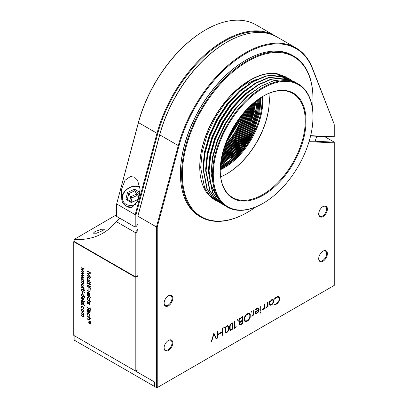 <?xml version="1.0" encoding="UTF-8"?>
<svg xmlns="http://www.w3.org/2000/svg" width="408" height="408" viewBox="0 0 408 408"><rect width="100%" height="100%" fill="white"/><g stroke="black" fill="none" stroke-linecap="round" stroke-linejoin="round"><path stroke-width="0.61" d="M323.039 251.155L323.039 251.155A6.151 3.55 -60 0 1 327.384 253.664A6.151 3.55 -60 0 1 323.039 261.197A6.151 3.55 -60 0 1 318.689 258.682A6.151 3.55 -60 0 1 323.039 251.155L323.039 251.155M318.694 258.453A5.6 3.233 120 0 0 319.852 260.804A5.6 3.233 120 0 0 322.651 260.523A5.6 3.233 120 0 0 326.308 255.587A5.6 3.233 120 0 0 325.451 251.099A5.6 3.233 120 0 0 322.84 251.272M323.039 206.524L323.039 206.524A6.151 3.55 -60 0 1 327.384 209.034A6.151 3.55 -60 0 1 323.039 216.566A6.151 3.55 -60 0 1 318.689 214.057A6.151 3.55 -60 0 1 323.039 206.524L323.039 206.524M318.694 213.828A5.6 3.233 120 0 0 319.852 216.174A5.6 3.233 120 0 0 322.651 215.898A5.6 3.233 120 0 0 326.308 210.962A5.6 3.233 120 0 0 325.451 206.474A5.6 3.233 120 0 0 322.84 206.647M168.443 340.405L168.443 340.405A6.151 3.55 -60 0 1 172.793 342.919A6.151 3.55 -60 0 1 168.443 350.447A6.151 3.55 -60 0 1 164.098 347.937A6.151 3.55 -60 0 1 168.443 340.405L168.443 340.405M164.103 347.708A5.6 3.233 120 0 0 165.255 350.054A5.6 3.233 120 0 0 168.055 349.778A5.6 3.233 120 0 0 171.717 344.842A5.6 3.233 120 0 0 170.86 340.354A5.6 3.233 120 0 0 168.244 340.527M168.443 295.78L168.443 295.78A6.151 3.55 -60 0 1 172.793 298.289A6.151 3.55 -60 0 1 168.443 305.822A6.151 3.55 -60 0 1 164.098 303.312A6.151 3.55 -60 0 1 168.443 295.78L168.443 295.78M164.103 303.078A5.6 3.233 120 0 0 165.255 305.429A5.6 3.233 120 0 0 168.055 305.153A5.6 3.233 120 0 0 171.717 300.217A5.6 3.233 120 0 0 170.86 295.724A5.6 3.233 120 0 0 168.244 295.897M226.415 42.407L226.802 42.187A101.118 58.38 120 0 0 159.666 135.104L137.909 216.23L137.909 372.428L154.918 382.245L154.918 386.707L156.463 387.6L156.463 226.94L137.909 216.23L137.909 215.863L159.645 134.824A100.567 58.063 -60 0 1 226.415 42.407L226.802 42.187A101.118 58.38 120 0 1 277.358 37.179L295.912 47.889A101.118 58.38 -60 0 1 312.487 68.294L334.244 124.302L312.513 68.881A100.567 58.063 120 0 0 245.738 53.565A100.567 58.063 120 0 0 178.969 145.982L157.238 227.021L157.238 387.6L334.244 285.406L334.244 142.861L309.035 141.683M81.671 308.882L81.544 310.452L81.977 311.197L83.094 311.982L83.686 311.11L83.094 309.55L81.86 308.836L81.427 310.519L81.86 311.268L83.094 311.982L83.528 311.732M86.986 307.408L90.704 309.606L90.943 311.37L90.841 307.652L90.704 309.244L86.94 307.255L90.816 309.539L90.739 311.258M90.841 307.652L90.704 309.244M81.661 304.776L81.289 304.74L81.6 304.919L81.289 304.74L81.6 304.562M84.64 305.5L83.196 304.409L83.686 303.598L83.099 302.042L81.86 301.323L81.427 301.573L81.269 302.2L81.85 303.741L84.64 305.5M81.86 301.323L81.386 302.134L81.962 303.674L84.757 305.434M81.447 295.463L83.66 296.983L81.427 295.545L81.427 295.846L83.66 296.983M83.574 295.627L84.482 296.32L84.379 297.585L84.543 296.3L83.574 295.321L83.543 294.816L83.339 295.188L81.33 294.285L83.339 295.494L83.456 296.356L83.574 295.627L84.135 296.024L84.441 296.784L84.201 297.259L84.548 297.56M82.574 293.785L82.385 292.24L82.345 293.541L82.691 293.714M84.512 292.373L84.512 292.689L84.512 292.373M81.523 289.889L81.717 289.318L82.125 289.374L83.339 290.073L83.456 290.935L83.574 290.21L84.415 290.542L83.574 289.904L83.456 289.313L83.339 289.772L81.697 288.94L81.294 289.532L81.523 289.889M81.697 288.94L81.33 289.782M81.559 289.69L82.243 289.308L83.456 290.006L83.487 290.782M90.938 302.083L89.209 300.772L89.801 299.804L89.097 297.942L87.613 297.085L87.098 297.386L87.093 299.09L87.603 299.977L90.938 302.083M87.613 297.085L87.098 297.386L87.026 298.07L87.72 299.911L90.943 301.996M88.801 289.287L89.117 289.466L89.117 287.492L90.673 288.385L90.938 291.358L90.938 288.232L86.986 285.947L88.801 287.309L88.964 289.558M89.117 287.492L90.785 288.318L90.938 291.358M89.77 286.436L86.986 284.702L87.093 285.075L89.77 286.436M90.505 286.605L90.785 287.212L90.433 286.62M90.479 286.707L90.785 287.212M81.661 278.2L81.289 277.802L81.6 278.343M81.6 277.986L81.289 277.802M83.477 279.179L81.773 277.241L83.635 277.415L81.743 275.619L83.614 275.752L81.376 275.257L83.207 277.251L81.314 277.073L83.717 279.184M89.423 283.157L89.388 283.718L87.424 282.729L86.94 283.57L87.21 283.866L87.445 283.178L87.934 283.244L89.388 284.085L89.525 285.115L89.668 284.243L90.673 284.641L89.668 283.881L89.525 283.172M87.256 283.621L87.562 283.111L88.046 283.178L89.505 284.019L89.423 285.008M87.541 282.662L87.19 282.861L87.21 283.866M87.506 276.93L86.904 277.894L87.378 279.301L86.986 279.383L89.77 280.862L87.613 279.291L87.215 278.072L87.664 277.328L89.617 278.307L89.617 277.945L87.506 276.93L87.057 277.21L87.021 277.828L87.378 279.301M87.327 277.547L87.776 277.262L89.729 278.236M87.093 270.749L87.093 271.111L90.219 272.911L86.991 273.029L90.27 276.889L87.093 275.058L87.093 275.415L90.938 277.588L87.465 273.314L90.902 273.289L90.938 273.018L86.94 270.841L90.219 272.911M87.088 272.916L90.27 276.889M135.981 370.867L135.206 370.867L73.756 335.386L73.756 241.669L135.206 277.149L135.981 277.149L135.981 370.867L137.909 369.75M135.206 370.867L135.206 277.149M87.353 292.613L88.373 292.47L88.373 294.969L89.128 295.52L89.796 294.591L89.102 292.852L87.608 292L87.098 292.286L87.011 293.663L87.465 294.413L87.353 292.613L88.261 292.536L88.296 295.183L89.128 295.52L89.617 295.27M87.725 291.934L87.215 292.215L87.032 292.949L87.465 294.413M87.608 292L87.215 292.215M87.348 295.438L86.94 295.882L87.093 296.269L87.404 295.846L87.791 295.958L90.938 297.728L87.791 295.596L87.047 295.54L86.986 296.157M87.251 296.06L87.909 295.892L91.055 297.661M81.636 297.58L82.513 297.452L82.513 299.543L83.125 300.013L83.686 299.237L83.099 297.784L81.855 297.07L81.427 297.31L81.355 298.462L81.738 299.09L81.636 297.58L82.396 297.519L82.431 299.732L83.533 299.804M81.967 297.004L81.391 297.855L81.738 299.09M81.855 297.07L81.544 297.238M88.261 312.288L89.128 312.768L89.617 312.523L89.612 310.942L88.352 309.473L87.608 309.254L87.098 309.534L86.914 310.269L87.363 311.671L87.353 309.866L88.261 309.789L88.296 312.436M87.353 309.866L88.373 309.723L88.373 312.222M87.725 309.188L87.215 309.468L87.032 310.202L87.465 311.661M87.608 309.254L87.215 309.468M88.414 312.37L89.128 312.768L89.617 312.523M81.447 315.481L83.201 316.756L83.564 316.598L83.227 314.95L83.691 314.339L83.324 313.344L83.625 313.262L81.427 311.947L83.242 313.517L83.431 314.191L83.222 314.594L81.33 313.966L82.707 314.798L83.431 315.991L83.222 316.394L81.33 315.767L82.676 316.582L83.564 316.598M81.447 313.681L83.349 315.246L83.548 315.925L83.222 316.394M81.447 311.87L83.359 313.446L83.548 314.124L83.222 314.594M83.324 313.344L83.66 313.39M89.357 314.491L89.051 316.022L89.286 316.317L89.668 315.986C89.939 314.451 89.255 313.38 87.618 312.783L87.098 313.064L87.256 315.073L87.353 313.38L87.766 313.176L88.949 313.839L89.474 314.425L89.082 316.159M87.353 313.38L87.883 313.109L89.474 314.425M87.735 312.712L87.215 312.992L87.46 315.18M87.618 312.783L87.215 312.992M89.199 316.088L89.668 315.986M86.986 315.976L89.097 317.654L89.495 318.867L89.051 319.612L87.093 318.638L86.986 318.877L89.209 320.02L89.806 319.051L89.332 317.643L90.826 318.5L90.938 318.26L87.093 315.991M87.098 318.556L89.209 320.02L89.653 319.734M87.098 315.909L89.214 317.587L89.612 318.801L89.051 319.612M90.301 324.095L90.933 323.733L90.933 322.682L90.301 321.586L89.005 321.132L88.755 322.483L89.383 323.57L90.301 324.095L90.795 323.952L90.301 324.095M89.005 321.132L88.868 322.417L89.5 323.503L90.418 324.029M81.773 269.754L83.635 270.116L81.743 268.132L83.584 268.49L83.477 268.173L81.314 267.786L83.212 269.765L81.294 269.484L83.599 271.764L81.773 269.754L83.635 270.116M81.743 271.876L83.614 272.009L81.294 271.606L83.207 273.508L81.314 273.329L83.599 275.507L81.773 273.498L83.635 273.671L81.743 271.876L83.66 272.156M90.826 282.606L87.791 280.857L87.047 280.801L87.093 281.53L87.404 281.107L87.791 281.214L90.826 282.968L90.826 282.606M87.251 281.321L87.909 281.148L90.943 282.897M87.348 280.699L87.047 280.801L87.322 281.484M83.533 280.23L81.294 279.087L82.748 280.077L83.431 281.255L83.222 281.663L81.294 280.903L83.237 282.382L83.222 283.458L81.33 282.831L83.201 283.82L83.691 283.203L83.227 282.015L83.691 281.408L83.533 280.23M81.447 282.545L83.201 283.82L83.564 283.667M81.447 280.75L83.349 282.31L83.548 282.989L83.222 283.458M81.447 278.934L83.359 280.515L83.548 281.189L83.222 281.663M83.533 284.942L81.763 284.09L81.263 284.896L81.671 286.085L81.294 286.013L83.625 287.472L81.86 286.064L81.523 285.049L81.896 284.427L83.533 285.243L83.533 284.942M81.615 284.611L82.013 284.361L83.645 285.177M81.447 285.86L83.66 287.38M81.763 284.09L81.391 284.325L81.671 286.085M82.008 287.676L84.64 289.155L82.008 287.375L81.386 287.329L81.427 287.936L82.125 287.609L84.66 289.073M81.554 287.762L82.125 287.609M81.636 287.242L81.33 287.844M89.617 291.577L86.986 290.108L89.617 291.934L89.617 291.577M81.427 290.904L83.66 292.041L81.427 290.603L83.742 292.067M84.543 301.543L81.386 300.033L81.427 300.64L82.008 300.38L84.543 301.844L84.543 301.543M81.554 300.466L82.125 300.314L84.66 301.777M81.636 299.946L81.33 300.548M87.455 300.951L87.123 301.328L87.399 303.241L88.169 303.756L88.801 302.369C89.327 302.491 89.536 303.011 89.423 303.929L89.112 304.225L89.337 304.536L89.709 303.017L89.444 302.455L88.521 302.063L88.103 303.353L87.358 302.976L87.338 301.017L87.006 302.675L87.705 303.736L88.179 303.787M88.577 302.022L88.103 303.353M88.628 302.552L88.918 302.297C89.444 302.425 89.653 302.945 89.541 303.863L89.23 304.159L89.469 304.485M87.338 301.017L87.123 301.328M87.271 301.675L87.577 301.318M81.824 306.23L83.089 306.689L83.431 307.229L83.252 308.825L83.579 308.55L83.094 306.571L81.86 305.867L81.427 306.107L81.559 307.785L81.983 306.199L82.972 306.755L83.314 307.3L83.084 308.693L83.579 308.55M81.86 305.867L81.427 306.107L81.845 307.81M137.909 276.032L135.981 277.149M73.756 241.669L74.144 241.444L135.206 276.7L135.206 232.519L116.27 221.585A136.644 78.892 -120 0 1 102.908 233.172A136.644 78.892 -120 0 1 74.144 239.46L74.144 241.444M211.273 341.726L211.726 341.369L213.884 334.121L216.072 338.9L216.515 338.716L213.894 333.137L211.273 341.726L213.884 334.121M215.954 338.834L216.393 338.319L213.894 333.137M217.75 338.125L217.989 334.662L222.029 332.326L222.029 335.376L222.442 335.335L222.508 328.44L222.029 328.715L222.029 331.832L217.989 334.162L217.989 331.051L217.581 331.087L217.581 338.14L217.877 334.596L222.029 332.326M217.989 334.162L217.76 330.908M222.156 335.447L222.268 328.302M223.824 328.058L224.4 327.731L224.4 327.058L223.824 327.395L223.824 328.058M225.843 326.675C224.721 329.45 224.721 331.566 225.843 333.035L227.868 331.872L228.506 330.25L228.506 326.385L227.868 325.502L225.843 326.675M230.372 324.064C229.245 326.834 229.245 328.955 230.372 330.419L232.397 329.256L233.029 327.639L233.029 323.768L232.397 322.891L230.372 324.064M230.321 330.393L232.279 329.19L232.917 327.573L232.917 323.702L232.279 322.825M234.575 328.287L236.237 326.675L234.942 327.537L234.865 321.106L234.452 321.545L234.692 328.353L234.401 328.307L234.773 328.292M234.942 327.537L234.865 321.106M237.109 320.387L237.68 320.061L237.686 319.387L237.109 319.724L237.109 320.387M238.976 321.938L239.848 322.075L238.971 324.125L239.195 324.901L239.787 325.176L242.734 323.626L242.714 316.567L239.532 318.607L238.644 320.948L239.088 322.014M239.078 324.834L239.669 325.11L240.485 324.865L242.617 323.559L242.714 316.567M239.195 324.901L239.669 325.11M244.999 316.144C243.785 318.612 243.785 320.372 244.999 321.428L246.014 321.621C247.386 321.361 248.569 320.418 249.574 318.786L250.247 317.225L250.247 314.293L249.574 313.502L248.554 313.313L247.279 313.772L244.999 316.144M251.165 312.273L251.736 311.947L251.741 311.273L251.165 311.61L251.165 312.273M251.542 316.129L252.144 316.164L253.521 314.456L253.582 315.2L253.929 315.002L253.761 310.121L253.343 314.216L251.542 316.129L252.027 316.093L253.521 314.456M253.643 315.109L253.761 310.121M255.587 313.451L257.055 313.319L258.116 312.37L258.845 311.039L259.111 309.555L258.83 308.387L258.06 307.923L256.933 308.244L255.479 309.703L255.648 310.034L256.933 308.759L257.815 308.514L258.412 308.892L258.616 309.672L255.102 311.773L255.296 313.14L256.005 313.604L255.296 313.14M255.377 309.993L256.816 308.693L257.698 308.448L258.412 308.892M255.893 313.538L256.938 313.252L258.004 312.304L258.728 310.973L258.83 308.387L258.06 307.923M260.595 311.095L260.952 310.748L260.707 306.107L260.707 311.161L260.416 311.12L260.834 310.677L260.763 306.02M260.411 313.094L260.967 312.824L260.977 312.191L260.447 312.497L260.431 313.109M262.038 309.937L262.757 310.034L264.134 308.326L264.195 309.075L264.542 308.871L264.542 303.975L264.134 304.409L263.956 308.091L262.155 310.004M264.257 308.978L264.374 303.996M265.542 307.913L266.261 308.015L267.638 306.306L267.699 307.051L268.046 306.852L268.046 301.951L267.638 302.389L267.459 306.066L265.659 307.979M267.76 306.959L267.877 301.971M269.897 305.113L271.544 304.96L272.692 303.96L273.493 302.573L273.783 301.084L273.493 299.931L272.692 299.472L271.544 299.798L269.795 301.874L269.729 300.982L269.377 301.18L269.316 303.664L269.606 304.817L270.402 305.281L269.606 304.817M269.795 301.874L269.555 301.002M270.285 305.215L271.432 304.893L272.58 303.894L273.375 302.507L273.493 299.931L272.692 299.472M278.608 296.703L277.675 296.514L275.415 297.697L274.457 298.967L274.666 299.232L275.589 298.146L277.496 297.126L278.343 297.315L278.914 297.993L278.914 300.4L278.338 301.736L275.594 304.118L274.487 304.256L274.497 304.633L275.425 304.715L277.695 303.317L279.363 300.37C279.822 298.585 279.592 297.376 278.674 296.738L278.639 296.723M274.339 298.901L274.548 299.166L275.471 298.08L277.379 297.055L278.343 297.315M274.487 304.256L274.467 304.613M310.656 135.67L334.244 136.777L334.244 124.828M324.681 136.629L334.244 142.152L309.244 140.979M157.238 387.6L156.463 387.6M222.421 153.607L224.339 152.5M225.374 151.904L228.154 150.297M229.005 149.807L231.402 148.42M244.581 140.811L246.162 139.898M157.238 227.021L156.463 226.94L178.22 145.814A101.118 58.38 -60 0 1 295.912 47.889M334.244 136.777L333.907 137.062L310.585 135.971M334.244 142.861L334.244 142.152M274.38 304.567L275.308 304.649L277.583 303.251L279.245 300.303C279.704 298.518 279.475 297.31 278.557 296.672M273.375 299.865L273.09 299.579M272.733 300.15L271.432 300.247L270.53 301.038C269.408 302.879 269.408 304.072 270.53 304.623M270.647 304.689L272.442 303.654L273.304 301.359L273.074 300.446L272.442 300.069L270.647 301.104C269.525 302.945 269.525 304.139 270.647 304.689L270.249 304.546M265.674 308.132L267.638 306.306M262.171 310.156L264.134 308.326M260.34 313.053L260.967 312.824M260.855 312.757L260.86 312.125M257.698 308.448L258.3 308.825L257.698 308.448M258.713 308.32L257.943 307.856M258.601 310.162L255.398 311.875L255.556 312.543L256.219 313.018L257.055 312.798L257.866 312.069L258.601 310.162L255.515 311.942L256.219 313.018M251.048 312.207L251.619 311.88L251.624 311.207M244.882 321.361L245.897 321.555C247.268 321.295 248.457 320.351 249.456 318.719L250.13 317.159L250.13 314.226L249.512 313.471M249.171 314.068L248.243 313.869L246.09 315.114L244.647 317.613L244.647 320.096L245.285 320.8M244.764 320.163L245.341 320.831L246.208 320.999L248.36 319.755L249.803 317.256L249.803 314.772L249.227 314.099L248.36 313.936L246.208 315.18L244.764 317.679L244.647 320.096M238.859 321.871L239.848 322.075M242.321 317.281L239.664 318.877L239.006 320.601L239.18 321.285L239.776 321.611L242.321 320.336L242.321 317.281L239.776 318.944L239.124 320.668L239.776 321.611M242.321 320.892L240.485 321.815L239.659 322.651L239.333 323.784L239.776 324.544L242.321 323.386L242.321 320.892L239.776 322.718L239.45 323.85L239.776 324.544M236.997 320.321L237.568 319.994L237.568 319.321M234.656 328.226L236.054 326.451M232.055 323.483L231.27 323.524L230.494 324.37L230.046 325.722L230.051 328.879L230.596 329.751M230.505 329.7L232.157 328.879L232.611 327.537L232.616 324.37L232.116 323.513L231.387 323.59L230.612 324.436L230.163 325.788L230.163 328.945L230.551 329.725M225.731 332.969L227.751 331.806L228.388 330.184L228.388 326.318L227.751 325.436M227.526 326.099L226.746 326.14L225.971 326.981L225.517 328.333L225.522 331.49L226.068 332.367M225.976 332.311L227.628 331.495L228.087 330.149L228.087 326.981L227.633 326.155L226.863 326.206L226.088 327.053L225.634 328.399L225.639 331.556L226.022 332.341M223.712 327.986L224.283 327.66L224.288 326.992M87.465 273.314L90.979 273.222M87.098 274.982L91.055 277.522M87.439 277.481L87.776 277.262L87.439 277.481M87.098 279.317L89.729 280.888M87.618 276.864L87.174 277.144M89.668 284.243L90.627 284.667M87.562 283.111L87.373 283.555L87.439 283.178M89.541 283.091L89.388 283.718M81.432 276.823L83.594 279.113M81.432 275.206L83.207 277.251M81.743 275.619L83.66 275.9M81.773 277.241L83.66 277.547M81.401 277.736L81.406 278.098M90.551 286.952L90.902 287.145M87.098 284.891L89.729 286.462M87.098 285.88L88.918 287.242L88.918 289.216M88.526 295.01L88.526 292.704L89.505 294.423L89.357 294.964L88.526 295.01M88.954 295.137L89.622 294.357L89.066 293.015L88.526 292.704M89.24 295.453L89.734 295.203M87.465 295.372L87.164 295.474M88.949 300.451L87.766 299.768L87.353 299.064L87.353 297.723L87.766 297.488L88.949 298.171L89.357 298.88L89.357 300.222L88.949 300.451L89.474 300.155L89.061 300.385L89.474 300.155L89.357 298.88M87.353 297.723L87.883 297.422L87.465 297.656L87.883 297.422L89.061 298.105L89.474 298.814M87.73 297.019L87.215 297.32M81.814 288.874L81.518 289.037M83.339 289.379L83.339 289.772M83.574 290.21L84.395 290.547M84.629 292.306L84.629 292.623M82.345 292.327L82.589 293.704M81.294 294.153L83.456 295.423L83.574 296.285M83.339 294.795L83.339 295.188M82.625 299.589L82.625 297.656L83.441 299.1L83.319 299.548L82.625 299.589M82.977 299.696L83.558 299.033L82.625 297.656M83.237 299.946L83.65 299.737M82.972 304.139L81.636 302.976L81.636 301.854L81.983 301.66L83.319 302.823L83.319 303.945L82.972 304.139L83.436 303.878L83.089 304.072L83.436 303.878L83.319 302.823M81.636 301.854L82.1 301.594L81.753 301.787L82.1 301.594L83.436 302.756M81.977 301.257L81.544 301.507M81.717 304.495L81.289 304.74M81.406 304.674L81.717 304.853M87.098 307.081L87.098 307.341M88.526 312.263L88.526 309.952L89.505 311.676L89.357 312.212L88.526 312.263M88.954 312.39L89.622 311.61L89.066 310.264L88.526 309.952M87.465 309.794L87.873 309.58L87.465 309.794M89.24 312.701L89.734 312.457M83.319 316.69L83.676 316.531M87.465 313.313L87.883 313.109L87.465 313.313M89.398 316.246L89.786 315.92M89.332 317.643L91.055 318.454M89.327 319.954L89.77 319.668M89.5 319.326L89.168 319.546L89.5 319.326M90.561 323.819L89.454 323.437C88.643 322.244 88.643 321.524 89.449 321.275L90.561 322.172L90.78 323.575M89.189 321.31L89.566 321.208L90.678 322.106L90.892 323.508M89.123 321.06L88.868 321.351M89.245 321.275L89.566 321.208M89.933 322.917L89.857 322.274L90.469 322.626L90.387 323.177L89.933 322.917M89.857 322.274L90.581 322.56L90.163 323.156M89.265 322.544L90.683 323.248M89.755 322.83L90.403 323.422L90.607 322.529L89.133 321.683L89.699 322.529L89.148 322.789L89.74 322.748L89.918 323.136M89.219 321.672L89.811 322.111L89.699 322.529M81.432 269.336L83.477 271.692M81.432 267.719L83.212 269.765M81.743 268.132L83.66 268.413M81.773 273.498L83.66 273.804M81.432 273.08L83.477 275.436M81.432 271.463L83.207 273.508M87.465 280.633L87.164 280.735M83.324 280.408L83.645 280.459M83.319 283.754L83.676 283.601M81.733 284.539L82.013 284.361L81.733 284.539M81.881 284.024L81.508 284.259M87.098 290.042L89.729 291.868M81.447 290.522L81.33 290.807M87.388 301.609L87.633 301.328M81.977 305.801L81.544 306.036M83.37 308.759L83.691 308.484M83.212 311.911L83.645 311.666M81.845 309.203L83.089 309.672L83.319 311.457L82.972 311.646L81.983 311.08L81.636 310.488L81.983 309.172L82.972 309.743L83.319 311.457L82.972 311.646M133.12 206.713A12.296 9.624 147.3 0 1 122.981 203.092L126.551 206.999L131.376 207.529L137.527 201.593L140.092 189.358L137.506 180.183L134.538 177.215L130.448 176.496L125.016 180.305L121.242 190.057L121.875 200.221M94.916 231.652L101.296 229.265L104.479 229.189L102.836 230.566L96.523 233.203L93.274 233.182L94.916 231.652M269.754 33.946A100.567 58.063 120 0 0 157.712 133.707L135.981 214.746L135.206 214.669L116.657 203.959L116.657 216.408L135.206 227.118L135.206 214.669L156.963 133.544A101.118 58.38 -60 0 1 274.655 35.613A101.118 58.38 -60 0 1 275.986 36.429M137.909 230.464L135.981 232.784L135.981 276.7L137.909 275.584M135.981 214.746L135.981 226.7L137.909 224.375M116.657 214.669L74.144 239.46M274.655 35.613L256.102 24.903A101.118 58.38 120 0 0 205.545 29.912A101.118 58.38 120 0 0 138.409 122.834L116.657 203.959L138.389 122.553A100.567 58.063 -60 0 1 205.158 30.136L205.545 29.912M117.392 220.743L119.59 218.101M119.692 218.163L117.795 220.437L116.27 221.585M135.981 232.784L135.206 232.519L137.909 229.27M135.594 276.925L135.981 276.7L135.206 276.7L135.594 276.925M135.981 226.7L135.206 227.118L135.981 226.7M154.53 386.483L74.144 340.073L74.144 335.611L154.53 382.021L154.53 386.483L154.918 386.483M251.308 133.136A87.45 50.49 -60 0 1 247.141 140.444M260.993 97.481L259.825 112.562L254.837 128.239L240.154 151.73L230.612 161.007L220.3 167.698M220.284 167.963L230.851 161.15L240.394 151.868L255.082 128.377L255.806 128.795A53.565 30.926 120 0 0 261.778 96.992M260.09 98.068L258.723 112.649L253.873 127.684L239.399 150.924L229.984 160.176L220.361 166.622M260.335 98.297L258.998 112.628L254.113 127.821L239.516 151.21L230.03 160.477L220.703 166.709M259.156 98.69L257.611 112.746L252.909 127.123L238.925 149.787L220.442 165.5M259.391 98.532L257.892 112.72L253.149 127.265L239.042 150.073L220.417 165.781M258.198 99.363L256.494 112.863L251.94 126.567L238.461 148.634L220.544 164.327M258.437 99.19L256.775 112.832L252.18 126.704L238.573 148.925L220.519 164.623M257.203 100.082L255.362 112.991L250.976 126.011L237.997 147.461L220.677 163.108M257.453 99.899L255.648 112.955L251.216 126.148L238.109 147.757L220.641 163.419M256.178 100.853L250.007 125.45L237.538 146.273L220.84 161.828M256.438 100.654L250.252 125.593L237.655 146.574L220.794 162.154M255.112 101.684L249.043 124.894L237.089 145.059L221.034 160.492M255.382 101.475L249.283 125.032L237.201 145.365L220.983 160.834M254.011 102.581L248.074 124.333L236.65 143.825L221.264 159.084M254.291 102.352L248.319 124.476L236.757 144.136L221.202 159.446M252.858 103.556L247.11 123.777L236.222 142.555L221.539 157.605M253.154 103.306L247.35 123.915L236.329 142.876L221.468 157.983M251.66 104.611L246.141 123.221L235.809 141.255L221.86 156.035M251.966 104.341L246.386 123.359L235.911 141.586L221.774 156.437M250.395 105.769L245.177 122.66L235.411 139.913L222.238 154.362M250.716 105.468L245.417 122.803L235.508 140.255L222.136 154.79M249.064 107.044L244.208 122.104L235.039 138.521L222.681 152.572M249.405 106.712L244.453 122.242L235.13 138.873L222.564 153.036M247.651 108.462L243.244 121.548L234.697 137.068L223.212 150.639L234.702 136.95L243.26 121.38L247.636 108.477M248.013 108.089L243.484 121.686L234.779 137.435L223.069 151.139M246.126 110.063L242.281 120.987L234.391 135.527L223.839 148.517M246.519 109.64L242.52 121.125L234.462 135.92L223.671 149.068M244.458 111.904L241.312 120.431L234.136 133.885L224.609 146.161M244.892 111.415L241.551 120.569L234.192 134.309L224.4 146.778M242.597 114.087L240.348 119.87L225.578 143.453M243.086 113.501L240.587 120.013L225.313 144.172M240.404 116.826L239.379 119.314L226.868 140.189M240.995 116.071L239.624 119.452L226.506 141.076M237.517 120.773L228.857 135.721M238.354 119.585L228.245 137.037M220.254 168.912A53.565 30.926 120 0 0 255.806 128.795L241.118 152.286L231.576 161.568L220.259 168.734M262.507 96.548A54.111 31.243 -60 0 1 220.238 169.769M255.76 128.77L246.682 145.044L234.493 159.074M259.672 113.276L254.852 128.071L245.764 144.422L233.524 158.518M258.708 112.72L253.888 127.515L244.8 143.866L232.56 157.957M257.739 112.159L252.919 126.959L243.831 143.305L231.591 157.401M256.775 111.603L251.955 126.398L242.867 142.749L230.627 156.84M255.806 111.042L250.991 125.843L241.898 142.188L229.658 156.284M254.842 110.486L250.022 125.287L240.934 141.632L228.694 155.729M253.878 109.931L249.059 124.726L239.965 141.076L227.725 155.167M252.909 109.37L248.089 124.17L239.001 140.515L226.761 154.612M251.945 108.814L247.126 123.609L238.032 139.959L225.797 154.056M250.976 108.258L246.157 123.053L237.068 139.403L224.828 153.495M250.012 107.697L245.193 122.497L236.105 138.842L223.864 152.939M249.043 107.141L244.224 121.936L235.136 138.286L222.895 152.378M246.095 110.094L242.296 120.819L234.401 135.41L223.854 148.481M244.412 111.955L241.327 120.263L234.151 133.753L224.635 146.095M242.525 114.169L240.363 119.707L225.614 143.351M240.302 116.963L239.394 119.146L226.935 140.031M237.334 121.038L228.995 135.43M263.129 96.186L263.129 96.186A60.67 35.027 -60 0 1 306.031 120.952A60.67 35.027 -60 0 1 263.129 195.259A60.67 35.027 -60 0 1 220.233 170.488A60.67 35.027 -60 0 1 263.129 96.186L263.129 96.186M220.233 170.264A60.124 34.711 120 0 0 232.682 197.564A60.124 34.711 120 0 0 262.747 194.585A60.124 34.711 120 0 0 302.022 141.607A60.124 34.711 120 0 0 292.806 93.427A60.124 34.711 120 0 0 262.936 96.298M263.129 88.148A70.508 40.708 120 0 0 213.277 174.507A70.508 40.708 120 0 0 263.129 203.291L262.747 203.51A71.053 41.024 -60 0 1 227.22 207.029A71.053 41.024 -60 0 1 216.327 150.093A71.053 41.024 -60 0 1 262.747 87.48A71.053 41.024 -60 0 1 298.274 83.961A71.053 41.024 -60 0 1 312.987 116.489L312.987 116.938A70.508 40.708 120 0 0 263.129 88.148M232.642 94.34A66.137 38.184 -60 0 1 247.671 82.793M312.492 108.645A92.371 53.331 120 0 0 312.987 99.083A92.371 53.331 120 0 0 247.671 61.373A92.371 53.331 120 0 0 182.356 174.507A92.371 53.331 120 0 0 247.671 212.216L247.284 212.441A92.917 53.647 -60 0 1 200.828 217.041A92.917 53.647 -60 0 1 186.584 142.586A92.917 53.647 -60 0 1 247.284 60.705A92.917 53.647 -60 0 1 293.745 56.105A92.917 53.647 -60 0 1 312.987 98.639A92.917 53.647 -60 0 1 312.987 98.864M180.423 173.834L180.423 173.39A92.371 53.331 -60 0 1 245.738 60.262A92.371 53.331 -60 0 1 245.738 60.257L246.126 60.037A92.917 53.647 120 0 0 180.423 173.834A92.917 53.647 120 0 0 199.67 216.373L200.828 217.041M226.608 173.946A60.67 35.027 120 0 0 269.316 99.98M268.872 93.381A60.124 34.711 -60 0 1 269.316 100.2A60.124 34.711 -60 0 1 226.802 173.834L226.802 173.834A60.124 34.711 -60 0 1 220.677 176.858M261.645 75.092A70.508 40.708 -60 0 1 282.596 75.699M249.604 80.34L249.992 80.116A71.053 41.024 120 0 0 199.747 167.142A71.053 41.024 120 0 0 214.465 199.67L215.725 200.394L209.335 195.095L204.556 187.537L200.665 167.673L202.215 151.893L207.172 134.645L215.2 117.672L225.338 102.663L237.125 90.005L250.231 80.259C260.182 74.593 269.061 72.374 276.864 73.598A71.053 41.024 120 0 0 249.992 80.116L249.604 80.34A70.508 40.708 -60 0 0 199.747 166.694L199.747 167.142M276.864 73.598L285.921 76.944M216.929 201.047L215.725 200.394M227.22 207.029L219.815 201.149L215.041 193.591L211.15 173.721L212.696 157.947L217.658 140.699L225.685 123.726L235.819 108.717L247.61 96.058L260.717 86.312L273.824 80.651L285.61 79.448L295.907 82.6L298.274 83.961M225.043 205.734L217.449 199.782L212.67 192.224L208.784 172.355L210.329 156.58L215.286 139.332L223.319 122.359L233.453 107.35L245.244 94.692L258.351 84.946L271.458 79.285L283.244 78.081L293.541 81.233L294.704 81.952M223.839 205.081L217.112 199.589L212.333 192.03L208.442 172.161L209.993 156.386L214.95 139.138L222.977 122.16L233.116 107.156L244.902 94.498L258.009 84.747L271.116 79.091L282.907 77.887L293.541 81.233M223.763 204.831L222.513 204.255M222.34 204.168L214.746 198.222L209.967 190.664L206.076 170.794L207.626 155.02L212.583 137.771L220.611 120.799L230.75 105.789L242.536 93.131L255.643 83.38L268.75 77.724L280.541 76.52L290.838 79.667L292 80.386M221.136 203.521L214.404 198.028L209.63 190.465L205.739 170.6L207.284 154.826L212.247 137.578L220.274 120.6L230.408 105.59L242.199 92.937L255.306 83.186L268.413 77.53L280.199 76.327L290.838 79.667M219.631 202.608L212.038 196.661L207.264 189.098L203.373 169.233L204.918 153.459L209.88 136.211L217.908 119.233L228.041 104.224L239.833 91.571L252.94 81.819L266.047 76.163L277.833 74.96L288.13 78.107L289.292 78.826M218.428 201.96L211.701 196.462L206.922 188.904L203.036 169.04L204.581 153.26L209.539 136.012L217.566 119.039L227.705 104.03L239.496 91.372L252.598 81.626L265.705 75.965L277.496 74.761L288.13 78.107M262.747 203.51L263.135 203.291A70.508 40.708 120 0 0 263.135 203.291A70.508 40.708 120 0 0 312.987 116.938M247.284 212.441A92.917 53.647 -60 0 0 247.289 212.435L247.671 212.216A92.371 53.331 120 0 0 255.704 207.004M293.745 56.105L292.587 55.432A92.917 53.647 120 0 0 246.126 60.037L245.738 60.262M256.678 79.422A65.586 37.867 120 0 0 248.059 83.467M211.16 174.527L211.094 171.998L212.588 156.682L217.403 139.934L225.191 123.451L235.028 108.88L247.906 95.319L262.196 85.466M216.974 197.253L209.549 181.616M208.452 172.961L208.386 170.437L209.885 155.122L214.695 138.373L222.488 121.89L232.325 107.319L245.203 93.758L259.493 83.905M205.749 171.401L205.683 168.876L207.182 153.556L211.992 136.808L219.785 120.329L229.622 105.754L242.495 92.193L256.785 82.34M203.046 169.84L202.975 167.316L204.474 151.995L209.284 135.247L217.076 118.769L226.914 104.193L239.792 90.632L254.082 80.779M216.082 195.707L210.839 184.533L209.064 170.83L210.88 153.944M139.939 187.507A11.205 8.767 -32.7 0 0 127.23 189.21A11.205 8.767 -32.7 0 0 122.89 200.644A11.205 8.767 -32.7 0 0 135.767 204.301M122.981 203.092A12.296 9.624 147.3 0 1 122.273 201.679A12.296 9.624 147.3 0 1 126.434 189.623A12.296 9.624 147.3 0 1 139.827 186.706M140.015 192.734L138.424 199.247L131.325 202.603L125.873 199.237L127.51 192.515L134.609 189.164L140.031 192.51M137.919 199.282L139.296 193.637L134.711 190.811L128.755 193.627L127.373 199.272L131.957 202.098L138.424 199.247M129.8 200.767L130.774 196.778L128.755 193.627L127.51 192.515M138.557 196.671L136.838 195.611L132.014 197.89L130.774 196.778L136.736 193.963L134.711 190.811L134.609 189.164M136.838 195.611L136.736 193.963L138.893 195.294M132.014 197.89L131.116 201.578M131.325 202.603L131.957 202.098M139.296 193.637L140.026 192.581M125.873 199.237L127.373 199.272M178.969 145.982L159.645 134.824M312.487 68.294L312.513 68.881M157.712 133.707L138.389 122.553M312.987 99.083L312.987 98.639M315.037 141.255L316.873 136.267"/></g></svg>
